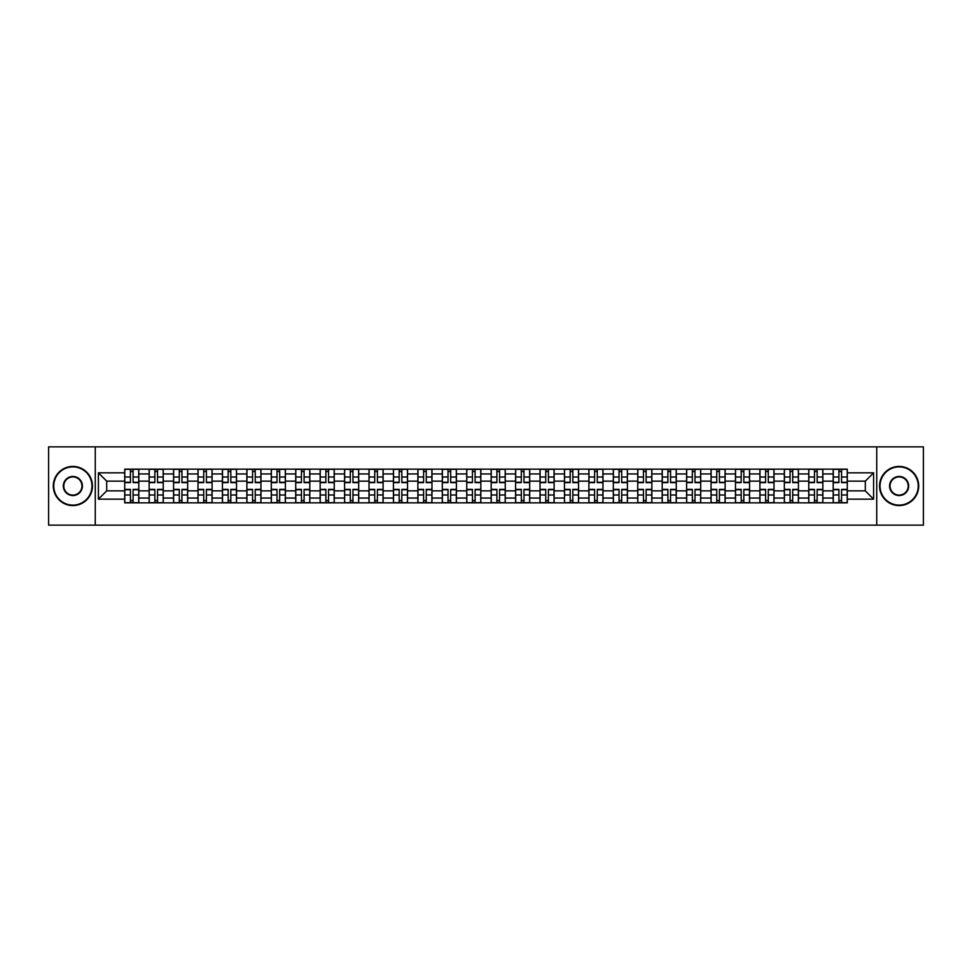 <?xml version="1.0" encoding="UTF-8"?>
<svg xmlns="http://www.w3.org/2000/svg" width="972" height="972" viewBox="0 0 972 972"><rect width="100%" height="100%" fill="white"/><g stroke="black" fill="none" stroke-linecap="round" stroke-linejoin="round"><path stroke-width="1.46" d="M876.732 525.147L923.4 525.147L923.4 446.853L48.6 446.853L48.6 525.147L876.732 525.147L876.732 446.853M149.141 502.84L149.141 473.947L138.802 473.947L138.802 502.84M138.802 473.947L138.802 469.16M149.141 473.947L149.141 469.16M163.235 469.16L163.235 502.84M173.575 502.84L173.575 469.16M187.669 469.16L187.669 502.84M197.996 502.84L197.996 469.16M212.09 469.16L212.09 502.84M222.43 502.84L222.43 469.16M236.524 469.16L236.524 502.84M246.864 502.84L246.864 469.16M260.958 469.16L260.958 502.84M271.297 502.84L271.297 469.16M285.391 469.16L285.391 502.84M295.719 502.84L295.719 469.16M309.813 469.16L309.813 502.84M320.153 502.84L320.153 469.16M334.247 469.16L334.247 502.84M344.586 502.84L344.586 469.16M358.68 469.16L358.68 502.84M369.02 502.84L369.02 469.16M383.114 469.16L383.114 502.84M393.441 502.84L393.441 469.16M407.535 469.16L407.535 502.84M417.875 502.84L417.875 469.16M431.969 469.16L431.969 502.84M442.309 502.84L442.309 469.16M456.403 469.16L456.403 502.84M466.742 502.84L466.742 469.16M480.836 469.16L480.836 502.84M491.164 502.84L491.164 469.16M505.258 469.16L505.258 502.84M515.597 502.84L515.597 469.16M529.691 469.16L529.691 502.84M540.031 502.84L540.031 469.16M554.125 469.16L554.125 502.84M564.465 502.84L564.465 469.16M578.559 469.16L578.559 502.84M588.886 502.84L588.886 469.16M602.98 469.16L602.98 502.84M613.32 502.84L613.32 469.16M627.414 469.16L627.414 502.84M637.754 502.84L637.754 469.16M651.848 469.16L651.848 502.84M662.187 502.84L662.187 469.16M676.281 469.16L676.281 502.84M686.609 502.84L686.609 469.16M700.703 469.16L700.703 502.84M711.042 502.84L711.042 469.16M725.136 469.16L725.136 502.84M735.476 502.84L735.476 469.16M749.57 469.16L749.57 502.84M759.91 502.84L759.91 469.16M774.004 469.16L774.004 502.84M784.331 502.84L784.331 469.16M798.425 469.16L798.425 502.84M808.765 502.84L808.765 469.16M822.859 469.16L822.859 502.84M833.198 502.84L833.198 469.16M833.198 490.86L822.859 490.86M808.765 490.86L798.425 490.86M784.331 490.86L774.004 490.86M759.91 490.86L749.57 490.86M735.476 490.86L725.136 490.86M711.042 490.86L700.703 490.86M686.609 490.86L676.281 490.86M662.187 490.86L651.848 490.86M637.754 490.86L627.414 490.86M613.32 490.86L602.98 490.86M588.886 490.86L578.559 490.86M564.465 490.86L554.125 490.86M540.031 490.86L529.691 490.86M515.597 490.86L505.258 490.86M491.164 490.86L480.836 490.86M466.742 490.86L456.403 490.86M442.309 490.86L431.969 490.86M417.875 490.86L407.535 490.86M393.441 490.86L383.114 490.86M369.02 490.86L358.68 490.86M344.586 490.86L334.247 490.86M320.153 490.86L309.813 490.86M295.719 490.86L285.391 490.86M271.297 490.86L260.958 490.86M246.864 490.86L236.524 490.86M222.43 490.86L212.09 490.86M197.996 490.86L187.669 490.86M173.575 490.86L163.235 490.86M149.141 490.86L138.802 490.86M833.198 481.14L822.859 481.14M808.765 481.14L798.425 481.14M784.331 481.14L774.004 481.14M759.91 481.14L749.57 481.14M735.476 481.14L725.136 481.14M711.042 481.14L700.703 481.14M686.609 481.14L676.281 481.14M662.187 481.14L651.848 481.14M637.754 481.14L627.414 481.14M613.32 481.14L602.98 481.14M588.886 481.14L578.559 481.14M564.465 481.14L554.125 481.14M540.031 481.14L529.691 481.14M515.597 481.14L505.258 481.14M491.164 481.14L480.836 481.14M466.742 481.14L456.403 481.14M442.309 481.14L431.969 481.14M417.875 481.14L407.535 481.14M393.441 481.14L383.114 481.14M369.02 481.14L358.68 481.14M344.586 481.14L334.247 481.14M320.153 481.14L309.813 481.14M295.719 481.14L285.391 481.14M271.297 481.14L260.958 481.14M246.864 481.14L236.524 481.14M222.43 481.14L212.09 481.14M197.996 481.14L187.669 481.14M173.575 481.14L163.235 481.14M149.141 481.14L138.802 481.14M106.701 490.86L124.708 490.86L124.708 481.14L106.701 481.14L106.701 490.86L98.403 499.158L98.403 472.842L124.708 472.842L124.708 481.14M847.292 481.14L847.292 490.86L865.299 490.86L865.299 481.14L847.292 481.14L847.292 469.16L124.708 469.16L124.708 472.842M847.292 472.842L873.597 472.842L873.597 499.158L847.292 499.158L847.292 490.86M124.708 490.86L124.708 502.84L847.292 502.84L847.292 499.158M124.708 499.158L98.403 499.158M95.268 525.147L95.268 446.853M133.091 500.483L130.43 500.483M130.43 471.517L133.091 471.517M157.525 500.483L154.852 500.483M154.852 471.517L157.525 471.517M181.946 500.483L179.285 500.483M179.285 471.517L181.946 471.517M206.38 500.483L203.719 500.483M203.719 471.517L206.38 471.517M230.814 500.483L228.153 500.483M228.153 471.517L230.814 471.517M255.247 500.483L252.574 500.483M252.574 471.517L255.247 471.517M279.669 500.483L277.008 500.483M277.008 471.517L279.669 471.517M304.102 500.483L301.442 500.483M301.442 471.517L304.102 471.517M328.536 500.483L325.875 500.483M325.875 471.517L328.536 471.517M352.958 500.483L350.297 500.483M350.297 471.517L352.958 471.517M377.391 500.483L374.73 500.483M374.73 471.517L377.391 471.517M401.825 500.483L399.164 500.483M399.164 471.517L401.825 471.517M426.258 500.483L423.598 500.483M423.598 471.517L426.258 471.517M450.68 500.483L448.019 500.483M448.019 471.517L450.68 471.517M475.114 500.483L472.453 500.483M472.453 471.517L475.114 471.517M499.547 500.483L496.886 500.483M496.886 471.517L499.547 471.517M523.981 500.483L521.32 500.483M521.32 471.517L523.981 471.517M548.402 500.483L545.742 500.483M545.742 471.517L548.402 471.517M572.836 500.483L570.175 500.483M570.175 471.517L572.836 471.517M597.27 500.483L594.609 500.483M594.609 471.517L597.27 471.517M621.703 500.483L619.043 500.483M619.043 471.517L621.703 471.517M646.125 500.483L643.464 500.483M643.464 471.517L646.125 471.517M670.558 500.483L667.898 500.483M667.898 471.517L670.558 471.517M694.992 500.483L692.331 500.483M692.331 471.517L694.992 471.517M719.426 500.483L716.753 500.483M716.753 471.517L719.426 471.517M743.847 500.483L741.186 500.483M741.186 471.517L743.847 471.517M768.281 500.483L765.62 500.483M765.62 471.517L768.281 471.517M792.715 500.483L790.054 500.483M790.054 471.517L792.715 471.517M817.148 500.483L814.475 500.483M814.475 471.517L817.148 471.517M841.57 500.483L838.909 500.483M838.909 471.517L841.57 471.517M98.403 472.842L106.701 481.14M865.299 490.86L873.597 499.158M865.299 481.14L873.597 472.842M133.091 482.634L133.091 469.318L138.729 469.318L138.729 482.634L133.091 482.634M130.43 471.359L133.091 471.359M130.43 469.318L124.793 469.318L124.793 482.634L130.43 482.634L130.43 469.318L133.091 469.318M130.43 489.366L130.43 502.682L124.793 502.682L124.793 489.366L130.43 489.366M133.091 500.641L130.43 500.641M133.091 502.682L138.729 502.682L138.729 489.366L133.091 489.366L133.091 502.682L130.43 502.682M157.525 482.634L157.525 469.318L163.162 469.318L163.162 482.634L157.525 482.634M154.852 471.359L157.525 471.359M154.852 469.318L149.214 469.318L149.214 482.634L154.852 482.634L154.852 469.318L157.525 469.318M181.946 482.634L181.946 469.318L187.584 469.318L187.584 482.634L181.946 482.634M179.285 471.359L181.946 471.359M179.285 469.318L173.648 469.318L173.648 482.634L179.285 482.634L179.285 469.318L181.946 469.318M206.38 482.634L206.38 469.318L212.018 469.318L212.018 482.634L206.38 482.634M203.719 471.359L206.38 471.359M203.719 469.318L198.081 469.318L198.081 482.634L203.719 482.634L203.719 469.318L206.38 469.318M154.852 489.366L154.852 502.682L149.214 502.682L149.214 489.366L154.852 489.366M157.525 500.641L154.852 500.641M157.525 502.682L163.162 502.682L163.162 489.366L157.525 489.366L157.525 502.682L154.852 502.682M179.285 489.366L179.285 502.682L173.648 502.682L173.648 489.366L179.285 489.366M181.946 500.641L179.285 500.641M181.946 502.682L187.584 502.682L187.584 489.366L181.946 489.366L181.946 502.682L179.285 502.682M203.719 489.366L203.719 502.682L198.081 502.682L198.081 489.366L203.719 489.366M206.38 500.641L203.719 500.641M206.38 502.682L212.018 502.682L212.018 489.366L206.38 489.366L206.38 502.682L203.719 502.682M72.876 505.112A19.112 19.112 0 0 0 91.976 486A19.112 19.112 0 0 0 72.876 466.888A19.112 19.112 0 0 0 53.764 486A19.112 19.112 0 0 0 72.876 505.112M72.876 466.426A19.574 19.574 0 0 1 92.449 486A19.574 19.574 0 0 1 72.876 505.574A19.574 19.574 0 0 1 53.302 486A19.574 19.574 0 0 1 72.876 466.426M72.876 495.55A9.55 9.55 0 0 1 63.326 486A9.55 9.55 0 0 1 72.876 476.45A9.55 9.55 0 0 1 82.426 486A9.55 9.55 0 0 1 72.876 495.55M72.876 476.912A9.088 9.088 0 0 0 63.788 486A9.088 9.088 0 0 0 72.876 495.088A9.088 9.088 0 0 0 81.952 486A9.088 9.088 0 0 0 72.876 476.912M899.124 505.112A19.112 19.112 0 0 0 918.236 486A19.112 19.112 0 0 0 899.124 466.888A19.112 19.112 0 0 0 880.024 486A19.112 19.112 0 0 0 899.124 505.112M899.124 466.426A19.574 19.574 0 0 1 918.698 486A19.574 19.574 0 0 1 899.124 505.574A19.574 19.574 0 0 1 879.551 486A19.574 19.574 0 0 1 899.124 466.426M899.124 495.55A9.55 9.55 0 0 1 889.574 486A9.55 9.55 0 0 1 899.124 476.45A9.55 9.55 0 0 1 908.674 486A9.55 9.55 0 0 1 899.124 495.55M899.124 476.912A9.088 9.088 0 0 0 890.048 486A9.088 9.088 0 0 0 899.124 495.088A9.088 9.088 0 0 0 908.213 486A9.088 9.088 0 0 0 899.124 476.912M230.814 482.634L230.814 469.318L236.451 469.318L236.451 482.634L230.814 482.634M228.153 471.359L230.814 471.359M228.153 469.318L222.515 469.318L222.515 482.634L228.153 482.634L228.153 469.318L230.814 469.318M255.247 482.634L255.247 469.318L260.885 469.318L260.885 482.634L255.247 482.634M252.574 471.359L255.247 471.359M252.574 469.318L246.937 469.318L246.937 482.634L252.574 482.634L252.574 469.318L255.247 469.318M228.153 489.366L228.153 502.682L222.515 502.682L222.515 489.366L228.153 489.366M230.814 500.641L228.153 500.641M230.814 502.682L236.451 502.682L236.451 489.366L230.814 489.366L230.814 502.682L228.153 502.682M252.574 489.366L252.574 502.682L246.937 502.682L246.937 489.366L252.574 489.366M255.247 500.641L252.574 500.641M255.247 502.682L260.885 502.682L260.885 489.366L255.247 489.366L255.247 502.682L252.574 502.682M279.669 482.634L279.669 469.318L285.306 469.318L285.306 482.634L279.669 482.634M277.008 471.359L279.669 471.359M277.008 469.318L271.37 469.318L271.37 482.634L277.008 482.634L277.008 469.318L279.669 469.318M304.102 482.634L304.102 469.318L309.74 469.318L309.74 482.634L304.102 482.634M301.442 471.359L304.102 471.359M301.442 469.318L295.804 469.318L295.804 482.634L301.442 482.634L301.442 469.318L304.102 469.318M328.536 482.634L328.536 469.318L334.174 469.318L334.174 482.634L328.536 482.634M325.875 471.359L328.536 471.359M325.875 469.318L320.238 469.318L320.238 482.634L325.875 482.634L325.875 469.318L328.536 469.318M352.958 482.634L352.958 469.318L358.607 469.318L358.607 482.634L352.958 482.634M350.297 471.359L352.958 471.359M350.297 469.318L344.659 469.318L344.659 482.634L350.297 482.634L350.297 469.318L352.958 469.318M377.391 482.634L377.391 469.318L383.029 469.318L383.029 482.634L377.391 482.634M374.73 471.359L377.391 471.359M374.73 469.318L369.093 469.318L369.093 482.634L374.73 482.634L374.73 469.318L377.391 469.318M401.825 482.634L401.825 469.318L407.462 469.318L407.462 482.634L401.825 482.634M399.164 471.359L401.825 471.359M399.164 469.318L393.526 469.318L393.526 482.634L399.164 482.634L399.164 469.318L401.825 469.318M426.258 482.634L426.258 469.318L431.896 469.318L431.896 482.634L426.258 482.634M423.598 471.359L426.258 471.359M423.598 469.318L417.96 469.318L417.96 482.634L423.598 482.634L423.598 469.318L426.258 469.318M450.68 482.634L450.68 469.318L456.318 469.318L456.318 482.634L450.68 482.634M448.019 471.359L450.68 471.359M448.019 469.318L442.382 469.318L442.382 482.634L448.019 482.634L448.019 469.318L450.68 469.318M277.008 489.366L277.008 502.682L271.37 502.682L271.37 489.366L277.008 489.366M279.669 500.641L277.008 500.641M279.669 502.682L285.306 502.682L285.306 489.366L279.669 489.366L279.669 502.682L277.008 502.682M301.442 489.366L301.442 502.682L295.804 502.682L295.804 489.366L301.442 489.366M304.102 500.641L301.442 500.641M304.102 502.682L309.74 502.682L309.74 489.366L304.102 489.366L304.102 502.682L301.442 502.682M325.875 489.366L325.875 502.682L320.238 502.682L320.238 489.366L325.875 489.366M328.536 500.641L325.875 500.641M328.536 502.682L334.174 502.682L334.174 489.366L328.536 489.366L328.536 502.682L325.875 502.682M350.297 489.366L350.297 502.682L344.659 502.682L344.659 489.366L350.297 489.366M352.958 500.641L350.297 500.641M352.958 502.682L358.607 502.682L358.607 489.366L352.958 489.366L352.958 502.682L350.297 502.682M374.73 489.366L374.73 502.682L369.093 502.682L369.093 489.366L374.73 489.366M377.391 500.641L374.73 500.641M377.391 502.682L383.029 502.682L383.029 489.366L377.391 489.366L377.391 502.682L374.73 502.682M399.164 489.366L399.164 502.682L393.526 502.682L393.526 489.366L399.164 489.366M401.825 500.641L399.164 500.641M401.825 502.682L407.462 502.682L407.462 489.366L401.825 489.366L401.825 502.682L399.164 502.682M423.598 489.366L423.598 502.682L417.96 502.682L417.96 489.366L423.598 489.366M426.258 500.641L423.598 500.641M426.258 502.682L431.896 502.682L431.896 489.366L426.258 489.366L426.258 502.682L423.598 502.682M448.019 489.366L448.019 502.682L442.382 502.682L442.382 489.366L448.019 489.366M450.68 500.641L448.019 500.641M450.68 502.682L456.318 502.682L456.318 489.366L450.68 489.366L450.68 502.682L448.019 502.682M475.114 482.634L475.114 469.318L480.751 469.318L480.751 482.634L475.114 482.634M472.453 471.359L475.114 471.359M472.453 469.318L466.815 469.318L466.815 482.634L472.453 482.634L472.453 469.318L475.114 469.318M499.547 482.634L499.547 469.318L505.185 469.318L505.185 482.634L499.547 482.634M496.886 471.359L499.547 471.359M496.886 469.318L491.249 469.318L491.249 482.634L496.886 482.634L496.886 469.318L499.547 469.318M523.981 482.634L523.981 469.318L529.619 469.318L529.619 482.634L523.981 482.634M521.32 471.359L523.981 471.359M521.32 469.318L515.682 469.318L515.682 482.634L521.32 482.634L521.32 469.318L523.981 469.318M548.402 482.634L548.402 469.318L554.04 469.318L554.04 482.634L548.402 482.634M545.742 471.359L548.402 471.359M545.742 469.318L540.104 469.318L540.104 482.634L545.742 482.634L545.742 469.318L548.402 469.318M572.836 482.634L572.836 469.318L578.474 469.318L578.474 482.634L572.836 482.634M570.175 471.359L572.836 471.359M570.175 469.318L564.538 469.318L564.538 482.634L570.175 482.634L570.175 469.318L572.836 469.318M597.27 482.634L597.27 469.318L602.907 469.318L602.907 482.634L597.27 482.634M594.609 471.359L597.27 471.359M594.609 469.318L588.971 469.318L588.971 482.634L594.609 482.634L594.609 469.318L597.27 469.318M621.703 482.634L621.703 469.318L627.341 469.318L627.341 482.634L621.703 482.634M619.043 471.359L621.703 471.359M619.043 469.318L613.393 469.318L613.393 482.634L619.043 482.634L619.043 469.318L621.703 469.318M646.125 482.634L646.125 469.318L651.762 469.318L651.762 482.634L646.125 482.634M643.464 471.359L646.125 471.359M643.464 469.318L637.826 469.318L637.826 482.634L643.464 482.634L643.464 469.318L646.125 469.318M670.558 482.634L670.558 469.318L676.196 469.318L676.196 482.634L670.558 482.634M667.898 471.359L670.558 471.359M667.898 469.318L662.26 469.318L662.26 482.634L667.898 482.634L667.898 469.318L670.558 469.318M694.992 482.634L694.992 469.318L700.63 469.318L700.63 482.634L694.992 482.634M692.331 471.359L694.992 471.359M692.331 469.318L686.694 469.318L686.694 482.634L692.331 482.634L692.331 469.318L694.992 469.318M719.426 482.634L719.426 469.318L725.063 469.318L725.063 482.634L719.426 482.634M716.753 471.359L719.426 471.359M716.753 469.318L711.115 469.318L711.115 482.634L716.753 482.634L716.753 469.318L719.426 469.318M743.847 482.634L743.847 469.318L749.485 469.318L749.485 482.634L743.847 482.634M741.186 471.359L743.847 471.359M741.186 469.318L735.549 469.318L735.549 482.634L741.186 482.634L741.186 469.318L743.847 469.318M768.281 482.634L768.281 469.318L773.919 469.318L773.919 482.634L768.281 482.634M765.62 471.359L768.281 471.359M765.62 469.318L759.983 469.318L759.983 482.634L765.62 482.634L765.62 469.318L768.281 469.318M792.715 482.634L792.715 469.318L798.352 469.318L798.352 482.634L792.715 482.634M790.054 471.359L792.715 471.359M790.054 469.318L784.416 469.318L784.416 482.634L790.054 482.634L790.054 469.318L792.715 469.318M817.148 482.634L817.148 469.318L822.786 469.318L822.786 482.634L817.148 482.634M814.475 471.359L817.148 471.359M814.475 469.318L808.838 469.318L808.838 482.634L814.475 482.634L814.475 469.318L817.148 469.318M472.453 489.366L472.453 502.682L466.815 502.682L466.815 489.366L472.453 489.366M475.114 500.641L472.453 500.641M475.114 502.682L480.751 502.682L480.751 489.366L475.114 489.366L475.114 502.682L472.453 502.682M496.886 489.366L496.886 502.682L491.249 502.682L491.249 489.366L496.886 489.366M499.547 500.641L496.886 500.641M499.547 502.682L505.185 502.682L505.185 489.366L499.547 489.366L499.547 502.682L496.886 502.682M521.32 489.366L521.32 502.682L515.682 502.682L515.682 489.366L521.32 489.366M523.981 500.641L521.32 500.641M523.981 502.682L529.619 502.682L529.619 489.366L523.981 489.366L523.981 502.682L521.32 502.682M545.742 489.366L545.742 502.682L540.104 502.682L540.104 489.366L545.742 489.366M548.402 500.641L545.742 500.641M548.402 502.682L554.04 502.682L554.04 489.366L548.402 489.366L548.402 502.682L545.742 502.682M570.175 489.366L570.175 502.682L564.538 502.682L564.538 489.366L570.175 489.366M572.836 500.641L570.175 500.641M572.836 502.682L578.474 502.682L578.474 489.366L572.836 489.366L572.836 502.682L570.175 502.682M594.609 489.366L594.609 502.682L588.971 502.682L588.971 489.366L594.609 489.366M597.27 500.641L594.609 500.641M597.27 502.682L602.907 502.682L602.907 489.366L597.27 489.366L597.27 502.682L594.609 502.682M619.043 489.366L619.043 502.682L613.393 502.682L613.393 489.366L619.043 489.366M621.703 500.641L619.043 500.641M621.703 502.682L627.341 502.682L627.341 489.366L621.703 489.366L621.703 502.682L619.043 502.682M643.464 489.366L643.464 502.682L637.826 502.682L637.826 489.366L643.464 489.366M646.125 500.641L643.464 500.641M646.125 502.682L651.762 502.682L651.762 489.366L646.125 489.366L646.125 502.682L643.464 502.682M667.898 489.366L667.898 502.682L662.26 502.682L662.26 489.366L667.898 489.366M670.558 500.641L667.898 500.641M670.558 502.682L676.196 502.682L676.196 489.366L670.558 489.366L670.558 502.682L667.898 502.682M692.331 489.366L692.331 502.682L686.694 502.682L686.694 489.366L692.331 489.366M694.992 500.641L692.331 500.641M694.992 502.682L700.63 502.682L700.63 489.366L694.992 489.366L694.992 502.682L692.331 502.682M716.753 489.366L716.753 502.682L711.115 502.682L711.115 489.366L716.753 489.366M719.426 500.641L716.753 500.641M719.426 502.682L725.063 502.682L725.063 489.366L719.426 489.366L719.426 502.682L716.753 502.682M741.186 489.366L741.186 502.682L735.549 502.682L735.549 489.366L741.186 489.366M743.847 500.641L741.186 500.641M743.847 502.682L749.485 502.682L749.485 489.366L743.847 489.366L743.847 502.682L741.186 502.682M765.62 489.366L765.62 502.682L759.983 502.682L759.983 489.366L765.62 489.366M768.281 500.641L765.62 500.641M768.281 502.682L773.919 502.682L773.919 489.366L768.281 489.366L768.281 502.682L765.62 502.682M790.054 489.366L790.054 502.682L784.416 502.682L784.416 489.366L790.054 489.366M792.715 500.641L790.054 500.641M792.715 502.682L798.352 502.682L798.352 489.366L792.715 489.366L792.715 502.682L790.054 502.682M814.475 489.366L814.475 502.682L808.838 502.682L808.838 489.366L814.475 489.366M817.148 500.641L814.475 500.641M817.148 502.682L822.786 502.682L822.786 489.366L817.148 489.366L817.148 502.682L814.475 502.682M841.57 482.634L841.57 469.318L847.207 469.318L847.207 482.634L841.57 482.634M838.909 471.359L841.57 471.359M838.909 469.318L833.271 469.318L833.271 482.634L838.909 482.634L838.909 469.318L841.57 469.318M838.909 489.366L838.909 502.682L833.271 502.682L833.271 489.366L838.909 489.366M841.57 500.641L838.909 500.641M841.57 502.682L847.207 502.682L847.207 489.366L841.57 489.366L841.57 502.682L838.909 502.682M808.765 473.947L798.425 473.947M784.331 473.947L774.004 473.947M759.91 473.947L749.57 473.947M735.476 473.947L725.136 473.947M711.042 473.947L700.703 473.947M686.609 473.947L676.281 473.947M662.187 473.947L651.848 473.947M637.754 473.947L627.414 473.947M613.32 473.947L602.98 473.947M588.886 473.947L578.559 473.947M564.465 473.947L554.125 473.947M540.031 473.947L529.691 473.947M515.597 473.947L505.258 473.947M491.164 473.947L480.836 473.947M466.742 473.947L456.403 473.947M442.309 473.947L431.969 473.947M417.875 473.947L407.535 473.947M393.441 473.947L383.114 473.947M369.02 473.947L358.68 473.947M344.586 473.947L334.247 473.947M320.153 473.947L309.813 473.947M295.719 473.947L285.391 473.947M271.297 473.947L260.958 473.947M246.864 473.947L236.524 473.947M222.43 473.947L212.09 473.947M197.996 473.947L187.669 473.947M173.575 473.947L163.235 473.947M833.198 473.947L822.859 473.947M808.765 498.053L798.425 498.053M784.331 498.053L774.004 498.053M759.91 498.053L749.57 498.053M735.476 498.053L725.136 498.053M711.042 498.053L700.703 498.053M686.609 498.053L676.281 498.053M662.187 498.053L651.848 498.053M637.754 498.053L627.414 498.053M613.32 498.053L602.98 498.053M588.886 498.053L578.559 498.053M564.465 498.053L554.125 498.053M540.031 498.053L529.691 498.053M515.597 498.053L505.258 498.053M491.164 498.053L480.836 498.053M466.742 498.053L456.403 498.053M442.309 498.053L431.969 498.053M417.875 498.053L407.535 498.053M393.441 498.053L383.114 498.053M369.02 498.053L358.68 498.053M344.586 498.053L334.247 498.053M320.153 498.053L309.813 498.053M295.719 498.053L285.391 498.053M271.297 498.053L260.958 498.053M246.864 498.053L236.524 498.053M222.43 498.053L212.09 498.053M197.996 498.053L187.669 498.053M173.575 498.053L163.235 498.053M149.141 498.053L138.802 498.053M833.198 498.053L822.859 498.053M133.091 482.306L138.729 482.306M133.091 477.009L138.729 477.009M124.793 482.306L130.43 482.306M124.793 477.009L130.43 477.009M130.43 489.694L124.793 489.694M130.43 494.991L124.793 494.991M138.729 489.694L133.091 489.694M138.729 494.991L133.091 494.991M157.525 482.306L163.162 482.306M157.525 477.009L163.162 477.009M149.214 482.306L154.852 482.306M149.214 477.009L154.852 477.009M181.946 482.306L187.584 482.306M181.946 477.009L187.584 477.009M173.648 482.306L179.285 482.306M173.648 477.009L179.285 477.009M206.38 482.306L212.018 482.306M206.38 477.009L212.018 477.009M198.081 482.306L203.719 482.306M198.081 477.009L203.719 477.009M154.852 489.694L149.214 489.694M154.852 494.991L149.214 494.991M163.162 489.694L157.525 489.694M163.162 494.991L157.525 494.991M179.285 489.694L173.648 489.694M179.285 494.991L173.648 494.991M187.584 489.694L181.946 489.694M187.584 494.991L181.946 494.991M203.719 489.694L198.081 489.694M203.719 494.991L198.081 494.991M212.018 489.694L206.38 489.694M212.018 494.991L206.38 494.991M230.814 482.306L236.451 482.306M230.814 477.009L236.451 477.009M222.515 482.306L228.153 482.306M222.515 477.009L228.153 477.009M255.247 482.306L260.885 482.306M255.247 477.009L260.885 477.009M246.937 482.306L252.574 482.306M246.937 477.009L252.574 477.009M228.153 489.694L222.515 489.694M228.153 494.991L222.515 494.991M236.451 489.694L230.814 489.694M236.451 494.991L230.814 494.991M252.574 489.694L246.937 489.694M252.574 494.991L246.937 494.991M260.885 489.694L255.247 489.694M260.885 494.991L255.247 494.991M279.669 482.306L285.306 482.306M279.669 477.009L285.306 477.009M271.37 482.306L277.008 482.306M271.37 477.009L277.008 477.009M304.102 482.306L309.74 482.306M304.102 477.009L309.74 477.009M295.804 482.306L301.442 482.306M295.804 477.009L301.442 477.009M328.536 482.306L334.174 482.306M328.536 477.009L334.174 477.009M320.238 482.306L325.875 482.306M320.238 477.009L325.875 477.009M352.958 482.306L358.607 482.306M352.958 477.009L358.607 477.009M344.659 482.306L350.297 482.306M344.659 477.009L350.297 477.009M377.391 482.306L383.029 482.306M377.391 477.009L383.029 477.009M369.093 482.306L374.73 482.306M369.093 477.009L374.73 477.009M401.825 482.306L407.462 482.306M401.825 477.009L407.462 477.009M393.526 482.306L399.164 482.306M393.526 477.009L399.164 477.009M426.258 482.306L431.896 482.306M426.258 477.009L431.896 477.009M417.96 482.306L423.598 482.306M417.96 477.009L423.598 477.009M450.68 482.306L456.318 482.306M450.68 477.009L456.318 477.009M442.382 482.306L448.019 482.306M442.382 477.009L448.019 477.009M277.008 489.694L271.37 489.694M277.008 494.991L271.37 494.991M285.306 489.694L279.669 489.694M285.306 494.991L279.669 494.991M301.442 489.694L295.804 489.694M301.442 494.991L295.804 494.991M309.74 489.694L304.102 489.694M309.74 494.991L304.102 494.991M325.875 489.694L320.238 489.694M325.875 494.991L320.238 494.991M334.174 489.694L328.536 489.694M334.174 494.991L328.536 494.991M350.297 489.694L344.659 489.694M350.297 494.991L344.659 494.991M358.607 489.694L352.958 489.694M358.607 494.991L352.958 494.991M374.73 489.694L369.093 489.694M374.73 494.991L369.093 494.991M383.029 489.694L377.391 489.694M383.029 494.991L377.391 494.991M399.164 489.694L393.526 489.694M399.164 494.991L393.526 494.991M407.462 489.694L401.825 489.694M407.462 494.991L401.825 494.991M423.598 489.694L417.96 489.694M423.598 494.991L417.96 494.991M431.896 489.694L426.258 489.694M431.896 494.991L426.258 494.991M448.019 489.694L442.382 489.694M448.019 494.991L442.382 494.991M456.318 489.694L450.68 489.694M456.318 494.991L450.68 494.991M475.114 482.306L480.751 482.306M475.114 477.009L480.751 477.009M466.815 482.306L472.453 482.306M466.815 477.009L472.453 477.009M499.547 482.306L505.185 482.306M499.547 477.009L505.185 477.009M491.249 482.306L496.886 482.306M491.249 477.009L496.886 477.009M523.981 482.306L529.619 482.306M523.981 477.009L529.619 477.009M515.682 482.306L521.32 482.306M515.682 477.009L521.32 477.009M548.402 482.306L554.04 482.306M548.402 477.009L554.04 477.009M540.104 482.306L545.742 482.306M540.104 477.009L545.742 477.009M572.836 482.306L578.474 482.306M572.836 477.009L578.474 477.009M564.538 482.306L570.175 482.306M564.538 477.009L570.175 477.009M597.27 482.306L602.907 482.306M597.27 477.009L602.907 477.009M588.971 482.306L594.609 482.306M588.971 477.009L594.609 477.009M621.703 482.306L627.341 482.306M621.703 477.009L627.341 477.009M613.393 482.306L619.043 482.306M613.393 477.009L619.043 477.009M646.125 482.306L651.762 482.306M646.125 477.009L651.762 477.009M637.826 482.306L643.464 482.306M637.826 477.009L643.464 477.009M670.558 482.306L676.196 482.306M670.558 477.009L676.196 477.009M662.26 482.306L667.898 482.306M662.26 477.009L667.898 477.009M694.992 482.306L700.63 482.306M694.992 477.009L700.63 477.009M686.694 482.306L692.331 482.306M686.694 477.009L692.331 477.009M719.426 482.306L725.063 482.306M719.426 477.009L725.063 477.009M711.115 482.306L716.753 482.306M711.115 477.009L716.753 477.009M743.847 482.306L749.485 482.306M743.847 477.009L749.485 477.009M735.549 482.306L741.186 482.306M735.549 477.009L741.186 477.009M768.281 482.306L773.919 482.306M768.281 477.009L773.919 477.009M759.983 482.306L765.62 482.306M759.983 477.009L765.62 477.009M792.715 482.306L798.352 482.306M792.715 477.009L798.352 477.009M784.416 482.306L790.054 482.306M784.416 477.009L790.054 477.009M817.148 482.306L822.786 482.306M817.148 477.009L822.786 477.009M808.838 482.306L814.475 482.306M808.838 477.009L814.475 477.009M472.453 489.694L466.815 489.694M472.453 494.991L466.815 494.991M480.751 489.694L475.114 489.694M480.751 494.991L475.114 494.991M496.886 489.694L491.249 489.694M496.886 494.991L491.249 494.991M505.185 489.694L499.547 489.694M505.185 494.991L499.547 494.991M521.32 489.694L515.682 489.694M521.32 494.991L515.682 494.991M529.619 489.694L523.981 489.694M529.619 494.991L523.981 494.991M545.742 489.694L540.104 489.694M545.742 494.991L540.104 494.991M554.04 489.694L548.402 489.694M554.04 494.991L548.402 494.991M570.175 489.694L564.538 489.694M570.175 494.991L564.538 494.991M578.474 489.694L572.836 489.694M578.474 494.991L572.836 494.991M594.609 489.694L588.971 489.694M594.609 494.991L588.971 494.991M602.907 489.694L597.27 489.694M602.907 494.991L597.27 494.991M619.043 489.694L613.393 489.694M619.043 494.991L613.393 494.991M627.341 489.694L621.703 489.694M627.341 494.991L621.703 494.991M643.464 489.694L637.826 489.694M643.464 494.991L637.826 494.991M651.762 489.694L646.125 489.694M651.762 494.991L646.125 494.991M667.898 489.694L662.26 489.694M667.898 494.991L662.26 494.991M676.196 489.694L670.558 489.694M676.196 494.991L670.558 494.991M692.331 489.694L686.694 489.694M692.331 494.991L686.694 494.991M700.63 489.694L694.992 489.694M700.63 494.991L694.992 494.991M716.753 489.694L711.115 489.694M716.753 494.991L711.115 494.991M725.063 489.694L719.426 489.694M725.063 494.991L719.426 494.991M741.186 489.694L735.549 489.694M741.186 494.991L735.549 494.991M749.485 489.694L743.847 489.694M749.485 494.991L743.847 494.991M765.62 489.694L759.983 489.694M765.62 494.991L759.983 494.991M773.919 489.694L768.281 489.694M773.919 494.991L768.281 494.991M790.054 489.694L784.416 489.694M790.054 494.991L784.416 494.991M798.352 489.694L792.715 489.694M798.352 494.991L792.715 494.991M814.475 489.694L808.838 489.694M814.475 494.991L808.838 494.991M822.786 489.694L817.148 489.694M822.786 494.991L817.148 494.991M841.57 482.306L847.207 482.306M841.57 477.009L847.207 477.009M833.271 482.306L838.909 482.306M833.271 477.009L838.909 477.009M838.909 489.694L833.271 489.694M838.909 494.991L833.271 494.991M847.207 489.694L841.57 489.694M847.207 494.991L841.57 494.991"/></g></svg>
